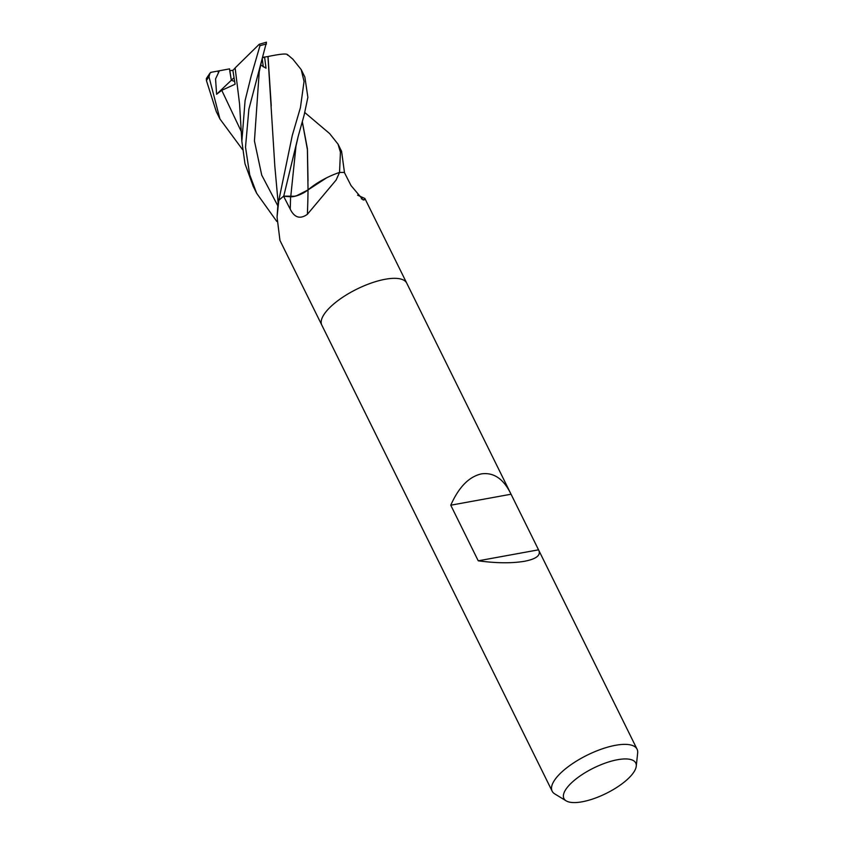 <?xml version="1.0" encoding="UTF-8"?>
<svg xmlns="http://www.w3.org/2000/svg" width="844" height="844" viewBox="0 0 844 844"><rect width="100%" height="100%" fill="white"/><g stroke="black" fill="none" stroke-linecap="round" stroke-linejoin="round"><path stroke-width="1.27" d="M344.405 172.535A47.285 16.711 -26.3 0 1 344.479 172.535L341.577 151.319L337.916 143.913M262.284 59.059L263.275 66.866L262.294 59.059M566.145 800.851L554.782 793.919A47.359 16.743 -26.3 0 1 552.145 791.155A47.359 16.743 -26.3 0 1 569.626 765.656A47.359 16.743 -26.3 0 1 615.561 745.294A47.359 16.743 -26.3 0 1 637.062 749.187A47.359 16.743 -26.3 0 1 637.663 752.964L636.26 766.204A40.069 14.169 -26.3 0 1 582.107 801.8A40.069 14.169 -26.3 0 1 566.145 800.851A40.069 14.169 -26.3 0 1 575.576 779.318A40.069 14.169 -26.3 0 1 617.565 759.716A40.069 14.169 -26.3 0 1 636.26 766.204M552.145 791.155L321.817 325.119A47.359 16.743 -26.3 0 1 339.299 299.62A47.359 16.743 -26.3 0 1 385.233 279.258A47.359 16.743 -26.3 0 1 406.734 283.141L538.831 550.425C540.909 555.384 536.162 559.002 524.609 561.26C511.865 563.402 496.409 563.254 478.242 560.817L538.504 549.834M478.242 560.817L450.759 505.208C458.788 487.125 469.011 476.681 481.418 473.885C493.255 472.186 502.855 478.39 510.198 492.495M385.233 279.258A47.359 16.743 -26.3 0 1 406.734 283.141M357.582 195.164L364.882 198.477L364.133 199.975L363.078 199.88L351.03 185.575L344.373 172.482A47.359 16.743 -26.3 0 0 339.488 172.503L336.165 179.983L307.385 214.302C300.179 219.44 294.472 217.731 290.241 209.164L283.605 196.272A47.285 16.711 -26.3 0 1 283.784 196.124L294.545 196.262M278.794 200.355L277.054 217.045L278.045 203.077A37.685 13.325 -26.3 0 1 278.573 200.661A6.404 2.268 153.7 0 0 278.794 200.355A47.359 16.743 -26.3 0 1 283.552 196.272M277.054 217.045L279.965 240.445L321.775 325.024M278.573 200.661A797.285 784.319 96.6 0 1 278.467 202.286M296.582 195.745L308.039 189.921A13.62 4.811 -26.3 0 1 290.579 196.747L283.605 196.272M326.617 177.831L308.039 189.911A801.832 185.838 -105.2 0 1 307.385 214.302M302.342 121.831L307.385 148.66L308.039 189.911A37.685 13.325 -26.3 0 1 312.438 186.418L308.039 189.911L312.438 186.418A37.685 13.325 -26.3 0 1 338.971 172.619A797.285 184.783 -105.2 0 1 338.961 173.695M361.337 198.794A801.832 643.381 -40.9 0 0 364.133 199.975M283.784 196.124L290.758 196.599L283.742 196.124L298.185 136.412L304.125 115.153L307.87 97.324L304.853 77.004L301.202 69.609L304.051 81.414L300.422 107.652L292.298 135.378L278.837 200.313A47.359 16.743 -26.3 0 1 283.742 196.124M450.759 505.208L511.021 494.225M210.652 72.394L229.557 68.881L231.33 80.254L234.6 81.457L231.33 80.254L229.726 70.801L233.166 70.179M219.408 70.717L215.558 78.925L216.613 94.275L233.967 77.743M287.424 54.544L292.9 59.217L301.202 69.609M304.8 112.558L329.635 133.584L338.022 144.134L340.427 152.215L339.541 172.503A47.359 16.743 -26.3 0 1 344.531 172.492M308.092 189.879C301.962 194.278 296.181 196.515 290.758 196.599L295.991 146.086M276.779 221.423L256.66 193.287L249.708 174.75L245.509 147.183L248.874 109.192L266.493 42.2L259.224 44.278L235.128 67.931L239.548 103.833L241.848 141.296L244.992 163.736L253.211 186.292M259.235 44.278L259.973 45.703L251.111 76.298L245.087 100.584L241.848 141.296M216.613 94.275L221.772 90.319L235.096 84.221L232.891 70.463L235.138 67.953M242.45 149.462L219.936 118.972L208.964 76.772L209.998 73.101L211.285 72.278M302.31 121.937L307.448 149.821L308.018 180.975M209.998 73.101L206.347 78.566L206.453 80.623L216.275 111.577L219.936 118.972M260.617 64.946L266.008 68.185L264.605 57.097L262.642 57.835M263.644 57.202L268.044 56.527L271.24 105.69M267.959 56.559L274.827 166.205L278.098 202.497M268.054 56.516C281.368 53.742 287.857 53.288 287.519 55.145M290.579 196.747A798.107 184.973 -105.2 0 1 290.241 209.164M218.121 71.001L218.279 72.362M221.761 90.319L241.532 132.075M261.376 62.171L259.224 71.856L254.434 140.948L261.714 175.098L277.866 205.873M206.453 80.623A47.359 16.743 -26.3 0 1 208.964 76.772M259.973 45.703A47.359 16.743 -26.3 0 1 266.504 44.036M538.831 550.425L637.062 749.187M364.882 198.477L406.692 283.056M298.185 136.422L295.991 146.096M256.66 193.287L253 185.88"/></g></svg>
